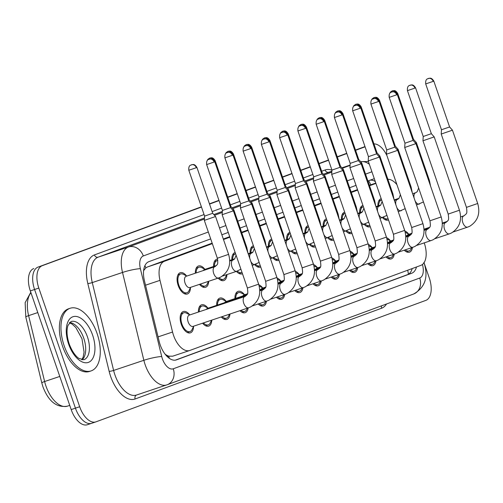 <?xml version="1.0" encoding="UTF-8"?>
<svg xmlns="http://www.w3.org/2000/svg" width="503" height="503" viewBox="0 0 503 503"><rect width="100%" height="100%" fill="white"/><g stroke="black" fill="none" stroke-linecap="round" stroke-linejoin="round"><path stroke-width="0.75" d="M195.346 273.211A11.229 5.967 -108.5 0 1 198.452 265.993A11.229 5.967 -108.5 0 1 204.734 269.13M213.599 266.489A11.229 5.967 -108.5 0 1 216.711 259.265A11.229 5.967 -108.5 0 1 217.61 259.102M231.858 259.768A11.229 5.967 -108.5 0 1 234.964 252.544A11.229 5.967 -108.5 0 1 235.159 252.487M250.11 253.047A11.229 5.967 -108.5 0 1 253.223 245.822A11.229 5.967 -108.5 0 1 253.411 245.766M268.369 246.325A11.229 5.967 -108.5 0 1 271.475 239.101A11.229 5.967 -108.5 0 1 271.67 239.044M286.622 239.604A11.229 5.967 -108.5 0 1 289.728 232.38A11.229 5.967 -108.5 0 1 289.923 232.323M304.875 232.876A11.229 5.967 -108.5 0 1 307.987 225.658A11.229 5.967 -108.5 0 1 308.176 225.602M323.133 226.155A11.229 5.967 -108.5 0 1 326.24 218.937A11.229 5.967 -108.5 0 1 326.434 218.88M341.386 219.434A11.229 5.967 -108.5 0 1 344.498 212.216A11.229 5.967 -108.5 0 1 344.687 212.159M359.645 212.712A11.229 5.967 -108.5 0 1 362.751 205.494A11.229 5.967 -108.5 0 1 362.946 205.431M377.898 205.991A11.229 5.967 -108.5 0 1 381.004 198.773A11.229 5.967 -108.5 0 1 381.199 198.71M190.455 287.722A11.229 5.967 -108.5 0 1 187.336 294.01A11.229 5.967 -108.5 0 1 178.163 285.421A11.229 5.967 -108.5 0 1 180.2 272.714A11.229 5.967 -108.5 0 1 186.481 275.851M198.434 312.049A11.229 5.967 -108.5 0 1 201.54 304.824A11.229 5.967 -108.5 0 1 207.821 307.968M216.686 305.321A11.229 5.967 -108.5 0 1 219.798 298.103A11.229 5.967 -108.5 0 1 226.073 301.247M234.945 298.6A11.229 5.967 -108.5 0 1 238.051 291.382A11.229 5.967 -108.5 0 1 244.332 294.519M258.844 284.78A11.229 5.967 -108.5 0 1 262.585 287.798M277.096 278.058A11.229 5.967 -108.5 0 1 280.844 281.076M295.355 271.337A11.229 5.967 -108.5 0 1 299.096 274.355M313.608 264.616A11.229 5.967 -108.5 0 1 317.349 267.634M331.861 257.894A11.229 5.967 -108.5 0 1 335.608 260.912M350.119 251.167A11.229 5.967 -108.5 0 1 353.861 254.191M368.372 244.445A11.229 5.967 -108.5 0 1 372.119 247.47M386.631 237.724A11.229 5.967 -108.5 0 1 390.372 240.748M404.884 231.003A11.229 5.967 -108.5 0 1 408.625 234.027M193.542 326.554A11.229 5.967 -108.5 0 1 190.423 332.841A11.229 5.967 -108.5 0 1 181.25 324.259A11.229 5.967 -108.5 0 1 183.287 311.546A11.229 5.967 -108.5 0 1 189.568 314.689M212.329 243.641L164.406 261.283A19.818 10.532 71.5 0 0 159.998 280.353L172.554 332.03A19.818 10.532 71.5 0 0 173.529 335.338A19.818 10.532 71.5 0 0 189.706 350.49A19.818 10.532 71.5 0 0 189.864 350.434L420.841 265.383A19.818 10.532 71.5 0 0 424.23 242.88M166.506 355.847A6.608 3.508 71.5 0 0 168.731 356.243L168.907 356.181A19.818 10.532 -108.5 0 1 165.028 354.087M212.159 243.138L147.392 266.986L145.857 267.841L143.613 270.645M357.501 189.618L351.107 191.97M339.242 196.34L332.848 198.698M320.989 203.061L314.595 205.419M302.731 209.782L296.342 212.14M284.478 216.504L278.084 218.862M266.225 223.231L259.831 225.583M247.966 229.953L241.572 232.304M229.714 236.674L223.319 239.026M369.384 185.249L375.823 183.098L369.359 185.255M168.907 356.181L172.692 356.187L189.706 350.49M375.923 183.4L369.535 185.752M357.671 190.121L351.276 192.473M339.418 196.843L333.024 199.194M321.159 203.564L314.765 205.916M302.907 210.285L296.512 212.643M284.648 217.007L278.26 219.365M266.395 223.728L260.001 226.086M248.142 230.449L241.748 232.807M229.884 237.177L223.489 239.529M396.93 184.658A19.818 10.532 71.5 0 0 387.882 179.307M208.701 281.278A11.229 5.967 -108.5 0 1 205.589 287.288A11.229 5.967 -108.5 0 1 199.484 284.365M226.954 274.556A11.229 5.967 -108.5 0 1 223.848 280.567A11.229 5.967 -108.5 0 1 218.145 278.115M242.459 273.695A11.229 5.967 -108.5 0 1 242.1 273.846A11.229 5.967 -108.5 0 1 236.397 271.394M260.717 266.974A11.229 5.967 -108.5 0 1 260.353 267.118A11.229 5.967 -108.5 0 1 254.656 264.672M278.97 260.252A11.229 5.967 -108.5 0 1 278.612 260.397A11.229 5.967 -108.5 0 1 272.909 257.945M297.229 253.531A11.229 5.967 -108.5 0 1 296.864 253.675A11.229 5.967 -108.5 0 1 291.168 251.223M315.482 246.81A11.229 5.967 -108.5 0 1 315.123 246.954A11.229 5.967 -108.5 0 1 309.42 244.502M333.734 240.088A11.229 5.967 -108.5 0 1 333.376 240.233A11.229 5.967 -108.5 0 1 327.673 237.781M351.993 233.367A11.229 5.967 -108.5 0 1 351.628 233.511A11.229 5.967 -108.5 0 1 345.932 231.059M370.246 226.646A11.229 5.967 -108.5 0 1 369.887 226.79A11.229 5.967 -108.5 0 1 364.185 224.338M388.505 219.918A11.229 5.967 -108.5 0 1 388.14 220.069A11.229 5.967 -108.5 0 1 382.443 217.617M211.788 320.109A11.229 5.967 -108.5 0 1 208.676 326.12A11.229 5.967 -108.5 0 1 202.571 323.196M230.003 314.01A11.229 5.967 -108.5 0 1 226.935 319.399A11.229 5.967 -108.5 0 1 221.232 316.947M248.186 307.918A11.229 5.967 -108.5 0 1 245.187 312.677A11.229 5.967 -108.5 0 1 239.925 310.684M266.445 301.196A11.229 5.967 -108.5 0 1 263.44 305.956A11.229 5.967 -108.5 0 1 258.177 303.963M284.698 294.475A11.229 5.967 -108.5 0 1 281.699 299.235A11.229 5.967 -108.5 0 1 276.43 297.242M302.957 287.754A11.229 5.967 -108.5 0 1 299.951 292.513A11.229 5.967 -108.5 0 1 294.689 290.52M321.21 281.026A11.229 5.967 -108.5 0 1 318.21 285.792A11.229 5.967 -108.5 0 1 312.941 283.799M339.462 274.305A11.229 5.967 -108.5 0 1 336.463 279.071A11.229 5.967 -108.5 0 1 331.2 277.078M357.721 267.583A11.229 5.967 -108.5 0 1 354.716 272.343A11.229 5.967 -108.5 0 1 349.453 270.356M375.974 260.862A11.229 5.967 -108.5 0 1 372.975 265.622A11.229 5.967 -108.5 0 1 367.706 263.635M394.233 254.141A11.229 5.967 -108.5 0 1 391.227 258.9A11.229 5.967 -108.5 0 1 385.964 256.914M412.485 247.419A11.229 5.967 -108.5 0 1 409.486 252.179A11.229 5.967 -108.5 0 1 404.217 250.186M424.029 262.717L429.292 277.996A19.818 10.532 -108.5 0 1 425.859 300.373L96.01 421.828A19.818 10.532 -108.5 0 1 95.859 421.885A19.818 10.532 -108.5 0 1 79.675 406.732L38.819 288.068A19.818 10.532 -108.5 0 1 42.252 265.691L201.439 206.934L38.008 267.112A19.818 10.532 -108.5 0 0 34.575 289.489A19.818 10.532 -108.5 0 1 38.008 267.112L201.395 206.808M209.5 203.966L218.994 200.471L209.5 203.966M227.758 197.245L237.246 193.749L227.758 197.245M246.011 190.524L255.505 187.028L246.011 190.524M264.264 183.802L273.758 180.307L264.264 183.802M282.523 177.081L292.017 173.585L282.523 177.081M300.775 170.354L310.269 166.858L300.775 170.354M319.028 163.632L328.522 160.136L319.028 163.632M337.287 156.911L346.781 153.415L337.287 156.911M355.539 150.19L365.033 146.694L355.539 150.19M79.675 406.732L75.431 408.153L34.575 289.489L75.431 408.153A19.818 10.532 -108.5 0 0 91.615 423.306A19.818 10.532 -108.5 0 1 75.431 408.153L71.187 409.574L30.325 290.916A19.818 10.532 -108.5 0 1 33.764 268.539M87.522 424.67A19.818 10.532 -108.5 0 1 87.365 424.727A19.818 10.532 -108.5 0 1 71.187 409.574M209.455 203.841L218.95 200.345M227.714 197.119L237.209 193.624M245.967 190.398L255.461 186.902M264.22 183.677L273.714 180.181M282.479 176.955L291.973 173.46M300.731 170.234L310.225 166.738M318.99 163.506L328.484 160.011M337.243 156.785L346.737 153.289M355.495 150.064L363.606 147.077A19.818 10.532 -108.5 0 1 363.763 147.027A19.818 10.532 -108.5 0 1 363.921 146.977M210.694 238.894L148.831 261.673A19.818 10.532 71.5 0 0 144.43 280.737L159.181 341.455A19.818 10.532 71.5 0 0 160.149 344.762A19.818 10.532 71.5 0 0 176.333 359.915A19.818 10.532 71.5 0 0 176.49 359.859L411.756 273.23A19.818 10.532 71.5 0 0 416.484 266.986M373.943 143.889A19.818 10.532 -108.5 0 1 386.945 155.672M42.252 265.691L201.483 207.06M209.544 204.092L219.038 200.596M227.796 197.371L237.29 193.875M246.055 190.65L255.549 187.154M264.308 183.928L273.802 180.432M282.567 177.201L292.054 173.705M300.819 170.479L310.313 166.983M319.072 163.758L328.566 160.262M337.331 157.037L346.825 153.541M355.583 150.315L365.077 146.819M374.333 178.772A19.818 10.532 71.5 0 0 373.333 179.005A19.818 10.532 71.5 0 0 373.182 179.062L367.9 181.005M356.036 185.374L349.642 187.726M337.783 192.096L331.389 194.447M319.524 198.817L313.13 201.169M301.272 205.538L294.877 207.896M283.013 212.26L276.625 214.618M264.76 218.981L258.366 221.339M246.508 225.702L240.113 228.06M228.249 232.43L221.854 234.782M412.196 268.564A19.818 10.532 -108.5 0 1 407.512 274.651L175.302 360.154M370.12 180.187A19.818 10.532 -108.5 0 1 375.257 181.464M248.828 307.685A5.948 3.156 -108.5 0 1 248.595 307.779L192.989 326.409A5.948 3.156 -108.5 0 1 188.135 321.863A5.948 3.156 -108.5 0 1 189.21 315.136L244.816 296.506A5.948 3.156 -108.5 0 1 244.942 296.468M193.737 326.158L191.983 329.698A9.909 5.263 -108.5 0 1 190.002 331.59A9.909 5.263 -108.5 0 1 181.91 324.014A9.909 5.263 -108.5 0 1 183.708 312.797A9.909 5.263 -108.5 0 1 186.424 313.118L189.958 314.884M222.42 210.424L222.15 214.712L233.392 210.839L258.643 284.164C261.434 294.11 258.787 301.687 250.701 306.899L248.595 307.779A5.948 3.156 -108.5 0 1 243.741 303.234A5.948 3.156 -108.5 0 1 244.59 296.6A5.948 3.156 -108.5 0 1 244.816 296.506L245.301 296.305C247.281 293.827 248.451 295.538 247.394 288.03L258.643 284.164M206.639 164.588C206.092 158.407 209.845 159.646 209.217 159.155A4.294 3.634 -110.2 0 1 209.298 159.13A4.294 3.634 69.8 0 1 214.146 162.035L206.639 164.588L222.42 210.43L230.544 207.632L233.392 210.839M218.78 277.882A5.948 3.156 -108.5 0 1 218.554 277.977L189.901 287.578A5.948 3.156 -108.5 0 1 185.047 283.032A5.948 3.156 -108.5 0 1 186.123 276.298L214.775 266.703A5.948 3.156 -108.5 0 1 214.9 266.665M217.353 258.228L204.325 220.383L215.567 216.51L228.595 254.355C231.393 264.308 228.746 271.884 220.66 277.096L218.554 277.977A5.948 3.156 -108.5 0 1 213.7 273.431A5.948 3.156 -108.5 0 1 214.548 266.797A5.948 3.156 -108.5 0 1 214.775 266.703L215.259 266.496C217.239 264.018 218.409 265.735 217.353 258.228L228.595 254.355M190.65 287.326L188.895 290.866A9.909 5.263 -108.5 0 1 186.915 292.759A9.909 5.263 -108.5 0 1 178.823 285.182A9.909 5.263 -108.5 0 1 180.621 273.965A9.909 5.263 -108.5 0 1 183.337 274.28L186.871 276.053M188.807 170.253C188.267 164.072 192.02 165.311 191.385 164.827A4.294 3.634 -110.2 0 1 191.473 164.795A4.294 3.634 69.8 0 1 196.321 167.7L188.807 170.253L204.595 216.095L212.712 213.303L215.567 216.51M211.631 320.166L210.235 322.976A9.909 5.263 -108.5 0 1 208.255 324.869A9.909 5.263 -108.5 0 1 203.419 322.913M224.891 157.867C224.351 151.68 228.104 152.925 227.469 152.434A4.294 3.634 -110.2 0 1 227.557 152.409A4.294 3.634 69.8 0 1 232.399 155.308L224.891 157.867L240.679 203.702L240.409 207.991L251.651 204.117L276.895 277.442C279.693 287.389 277.046 294.965 268.954 300.178L266.854 301.058A5.948 3.156 -108.5 0 1 261.994 296.512A5.948 3.156 -108.5 0 1 262.843 289.879A5.948 3.156 -108.5 0 1 263.075 289.785A5.948 3.156 -108.5 0 1 263.195 289.747M240.679 203.702L248.796 200.911L251.651 204.117M206.362 309.389A5.948 3.156 -108.5 0 1 207.469 308.414L246.514 295.33M199.207 311.785A9.909 5.263 -108.5 0 1 201.961 306.076A9.909 5.263 -108.5 0 1 204.683 306.396L208.217 308.163M229.525 314.168L228.494 316.255A9.909 5.263 -108.5 0 1 226.513 318.148A9.909 5.263 -108.5 0 1 222.131 316.645M243.15 151.139C242.603 144.958 246.357 146.197 245.722 145.713A4.294 3.634 -110.2 0 1 245.81 145.681A4.294 3.634 69.8 0 1 250.657 148.586L243.15 151.139L258.932 196.981L258.661 201.269L269.904 197.396L295.148 270.721C297.946 280.668 295.299 288.244 287.213 293.456L285.107 294.337A5.948 3.156 -108.5 0 1 280.253 289.791A5.948 3.156 -108.5 0 1 281.102 283.158A5.948 3.156 -108.5 0 1 281.328 283.063A5.948 3.156 -108.5 0 1 281.454 283.026M258.932 196.981L267.049 194.189L269.904 197.396M224.621 302.668A5.948 3.156 -108.5 0 1 225.721 301.693L247.067 294.544M217.466 305.063A9.909 5.263 -108.5 0 1 220.22 299.354A9.909 5.263 -108.5 0 1 222.936 299.675L226.469 301.442M247.419 308.176L246.747 309.534A9.909 5.263 -108.5 0 1 244.766 311.426A9.909 5.263 -108.5 0 1 240.893 310.364M261.403 144.418C260.862 138.237 264.609 139.476 263.981 138.991A4.294 3.634 -110.2 0 1 264.062 138.96A4.294 3.634 69.8 0 1 268.91 141.865L261.403 144.418L277.184 190.26L276.914 194.548L288.156 190.675L313.407 263.993C316.198 273.946 313.551 281.523 305.466 286.729L303.359 287.615A5.948 3.156 -108.5 0 1 298.505 283.07A5.948 3.156 -108.5 0 1 299.354 276.436A5.948 3.156 -108.5 0 1 299.587 276.342A5.948 3.156 -108.5 0 1 299.706 276.304M277.184 190.26L285.308 187.468L288.156 190.675M242.874 295.946A5.948 3.156 -108.5 0 1 243.974 294.972L247.407 293.821M235.718 298.342A9.909 5.263 -108.5 0 1 238.472 292.633A9.909 5.263 -108.5 0 1 241.189 292.953L244.722 294.72M265.672 301.454L264.999 302.812A9.909 5.263 -108.5 0 1 263.025 304.705A9.909 5.263 -108.5 0 1 259.152 303.636M279.655 137.696C279.115 131.516 282.868 132.754 282.233 132.27A4.294 3.634 -110.2 0 1 282.321 132.239A4.294 3.634 69.8 0 1 287.169 135.144L279.655 137.696L295.443 183.538L295.173 187.826L306.415 183.953L331.659 257.272C334.457 267.225 331.81 274.801 323.718 280.008L321.618 280.894A5.948 3.156 -108.5 0 1 316.764 276.348A5.948 3.156 -108.5 0 1 317.607 269.715A5.948 3.156 -108.5 0 1 317.839 269.621A5.948 3.156 -108.5 0 1 317.959 269.583M295.443 183.538L303.561 180.74L306.415 183.953M261.126 289.225A5.948 3.156 -108.5 0 1 262.233 288.25L265.666 287.1M259.215 286.119A9.909 5.263 -108.5 0 1 259.447 286.232L262.981 287.999M208.544 281.328L207.148 284.145A9.909 5.263 -108.5 0 1 205.167 286.031A9.909 5.263 -108.5 0 1 200.332 284.082M230.273 206.852L230.971 206.576L233.82 209.789L232.807 210.185M203.275 270.557A5.948 3.156 -108.5 0 1 204.381 269.577L216.472 265.527M196.12 272.953A9.909 5.263 -108.5 0 1 198.874 267.244A9.909 5.263 -108.5 0 1 201.596 267.558L205.13 269.325M226.796 274.607L225.407 277.423A9.909 5.263 -108.5 0 1 223.426 279.31A9.909 5.263 -108.5 0 1 219.038 277.807M248.526 200.131L249.224 199.854L252.078 203.067L251.066 203.464M214.379 266.232A9.909 5.263 -108.5 0 1 217.133 260.523A9.909 5.263 -108.5 0 1 217.824 260.384M242.031 272.444A9.909 5.263 -108.5 0 1 241.679 272.588A9.909 5.263 -108.5 0 1 237.297 271.086M266.785 193.41L267.477 193.133L270.331 196.346L269.319 196.742M232.631 259.51A9.909 5.263 -108.5 0 1 235.385 253.801A9.909 5.263 -108.5 0 1 235.586 253.738M97.085 333.52A33.028 17.555 -108.5 0 1 91.1 370.906A33.028 17.555 -108.5 0 1 64.133 345.655A33.028 17.555 -108.5 0 1 70.118 308.27A33.028 17.555 -108.5 0 1 97.085 333.52M91.1 370.906L89.509 371.44A33.028 17.555 -108.5 0 1 62.542 346.19A33.028 17.555 -108.5 0 1 68.527 308.804L70.118 308.27M283.931 294.733L283.258 296.091A9.909 5.263 -108.5 0 1 281.278 297.983A9.909 5.263 -108.5 0 1 277.404 296.915M297.914 130.975C297.367 124.794 301.121 126.033 300.492 125.549A4.294 3.634 -110.2 0 1 300.574 125.517A4.294 3.634 69.8 0 1 305.422 128.422L297.914 130.975L313.696 176.817L313.426 181.105L324.668 177.232L349.918 250.551C352.71 260.504 350.063 268.08 341.977 273.286L339.871 274.173A5.948 3.156 -108.5 0 1 335.017 269.627A5.948 3.156 -108.5 0 1 335.866 262.994A5.948 3.156 -108.5 0 1 336.092 262.899A5.948 3.156 -108.5 0 1 336.218 262.862M313.696 176.817L321.819 174.019L324.668 177.232M279.385 282.504A5.948 3.156 -108.5 0 1 280.485 281.523L283.918 280.378M277.467 279.398A9.909 5.263 -108.5 0 1 277.7 279.505L281.234 281.278M302.184 288.012L301.511 289.37A9.909 5.263 -108.5 0 1 299.53 291.256A9.909 5.263 -108.5 0 1 295.663 290.193M316.167 124.254C315.626 118.073 319.38 119.312 318.745 118.827A4.294 3.634 -110.2 0 1 318.833 118.796A4.294 3.634 69.8 0 1 323.674 121.701L316.167 124.254L331.955 170.096L331.684 174.378L342.927 170.511L368.171 243.829C370.969 253.782 368.322 261.359 360.23 266.565L358.123 267.451A5.948 3.156 -108.5 0 1 353.269 262.906A5.948 3.156 -108.5 0 1 354.118 256.272A5.948 3.156 -108.5 0 1 354.351 256.172A5.948 3.156 -108.5 0 1 354.47 256.14M331.955 170.096L340.072 167.298L342.927 170.511M297.638 275.782A5.948 3.156 -108.5 0 1 298.744 274.801L302.177 273.651M295.72 272.676A9.909 5.263 -108.5 0 1 295.959 272.783L299.492 274.55M320.442 281.284L319.77 282.648A9.909 5.263 -108.5 0 1 317.789 284.535A9.909 5.263 -108.5 0 1 313.916 283.472M334.426 117.532C333.879 111.352 337.632 112.59 336.997 112.106A4.294 3.634 -110.2 0 1 337.085 112.075A4.294 3.634 69.8 0 1 341.933 114.98L334.426 117.532L350.207 163.374L349.937 167.656L361.179 163.789L386.423 237.108C389.221 247.055 386.574 254.637 378.489 259.844L376.382 260.73A5.948 3.156 -108.5 0 1 371.528 256.184A5.948 3.156 -108.5 0 1 372.377 249.551A5.948 3.156 -108.5 0 1 372.604 249.45A5.948 3.156 -108.5 0 1 372.729 249.419M350.207 163.374L358.325 160.576L361.179 163.789M315.897 269.055A5.948 3.156 -108.5 0 1 316.997 268.08L320.43 266.93M313.979 265.955A9.909 5.263 -108.5 0 1 314.212 266.062L317.745 267.829M260.284 265.722A9.909 5.263 -108.5 0 1 259.938 265.867A9.909 5.263 -108.5 0 1 255.549 264.358M285.038 186.688L285.735 186.412L288.584 189.625L287.578 190.021M250.884 252.789A9.909 5.263 -108.5 0 1 253.638 247.08A9.909 5.263 -108.5 0 1 253.845 247.017M278.543 259.001A9.909 5.263 -108.5 0 1 278.19 259.146A9.909 5.263 -108.5 0 1 273.802 257.637M303.296 179.967L303.988 179.69L306.843 182.897L305.83 183.299M269.143 246.061A9.909 5.263 -108.5 0 1 271.897 240.352A9.909 5.263 -108.5 0 1 272.098 240.296M296.795 252.28A9.909 5.263 -108.5 0 1 296.443 252.424A9.909 5.263 -108.5 0 1 292.061 250.915M321.549 173.239L322.247 172.969L325.095 176.176L324.083 176.572M287.395 239.34A9.909 5.263 -108.5 0 1 290.149 233.631A9.909 5.263 -108.5 0 1 290.357 233.574M338.695 274.563L338.022 275.921A9.909 5.263 -108.5 0 1 336.042 277.813A9.909 5.263 -108.5 0 1 332.169 276.751M352.678 110.811C352.138 104.63 355.885 105.869 355.256 105.385A4.294 3.634 -110.2 0 1 355.338 105.353A4.294 3.634 69.8 0 1 360.186 108.258L352.678 110.811L368.46 156.653L368.19 160.935L379.432 157.062L404.682 230.387C407.474 240.333 404.827 247.916 396.741 253.122L394.635 254.002A5.948 3.156 -108.5 0 1 389.781 249.457A5.948 3.156 -108.5 0 1 390.63 242.823A5.948 3.156 -108.5 0 1 390.862 242.729A5.948 3.156 -108.5 0 1 390.982 242.698M368.46 156.653L376.584 153.855L379.432 157.062M334.149 262.333A5.948 3.156 -108.5 0 1 335.25 261.359L338.682 260.208M332.231 259.234A9.909 5.263 -108.5 0 1 332.464 259.341L335.998 261.107M356.948 267.841L356.275 269.199A9.909 5.263 -108.5 0 1 354.301 271.092A9.909 5.263 -108.5 0 1 350.428 270.029M370.931 104.09C370.39 97.909 374.144 99.148 373.509 98.663A4.294 3.634 -110.2 0 1 373.597 98.632A4.294 3.634 69.8 0 1 378.445 101.537L370.931 104.09L386.719 149.932L386.449 154.214L397.691 150.34L422.935 223.665C425.733 233.612 423.086 241.195 414.994 246.401L412.894 247.281A5.948 3.156 -108.5 0 1 408.04 242.735A5.948 3.156 -108.5 0 1 408.882 236.102A5.948 3.156 -108.5 0 1 409.115 236.008A5.948 3.156 -108.5 0 1 409.235 235.97M386.719 149.932L394.836 147.134L397.691 150.34M352.402 255.612A5.948 3.156 -108.5 0 1 353.508 254.637L356.941 253.487M350.49 252.512A9.909 5.263 -108.5 0 1 350.723 252.619L354.257 254.386M375.207 261.12L374.534 262.478A9.909 5.263 -108.5 0 1 372.553 264.371A9.909 5.263 -108.5 0 1 368.68 263.308M389.19 97.368C388.643 91.181 392.397 92.426 391.768 91.936A4.294 3.634 -110.2 0 1 391.85 91.911A4.294 3.634 69.8 0 1 396.697 94.816L389.19 97.368L404.972 143.204L404.701 147.492L415.943 143.619L441.194 216.944C443.986 226.891 441.338 234.467 433.253 239.68L431.146 240.56A5.948 3.156 -108.5 0 1 426.293 236.014A5.948 3.156 -108.5 0 1 427.141 229.381A5.948 3.156 -108.5 0 1 427.368 229.286A5.948 3.156 -108.5 0 1 427.493 229.249M404.972 143.204L413.095 140.412L415.943 143.619M370.661 248.891A5.948 3.156 -108.5 0 1 371.761 247.916L375.194 246.766M368.743 245.785A9.909 5.263 -108.5 0 1 368.976 245.898L372.509 247.665M393.459 254.399L392.786 255.757A9.909 5.263 -108.5 0 1 390.806 257.649A9.909 5.263 -108.5 0 1 386.933 256.587M407.443 90.647C406.902 84.46 410.655 85.699 410.02 85.214A4.294 3.634 -110.2 0 1 410.108 85.189A4.294 3.634 69.8 0 1 414.95 88.088L407.443 90.647L423.23 136.483L422.954 140.771L434.202 136.898L459.446 210.223C462.244 220.169 459.597 227.746 451.505 232.958L449.399 233.838A5.948 3.156 -108.5 0 1 444.545 229.293A5.948 3.156 -108.5 0 1 445.394 222.659A5.948 3.156 -108.5 0 1 445.627 222.565A5.948 3.156 -108.5 0 1 445.746 222.527M423.23 136.483L431.348 133.691L434.202 136.898M388.913 242.169A5.948 3.156 -108.5 0 1 390.02 241.195L393.453 240.044M386.996 239.063A9.909 5.263 -108.5 0 1 387.235 239.177L390.768 240.943M411.718 247.677L411.045 249.035A9.909 5.263 -108.5 0 1 409.065 250.928A9.909 5.263 -108.5 0 1 405.192 249.865M425.701 83.919C425.154 77.739 428.908 78.977 428.273 78.493A4.294 3.634 -110.2 0 1 428.361 78.462A4.294 3.634 69.8 0 1 433.209 81.367L425.701 83.919L441.483 129.761L441.213 134.049L452.455 130.176L477.699 203.495C480.497 213.448 477.85 221.024 469.764 226.237L467.658 227.117A5.948 3.156 -108.5 0 1 462.804 222.571A5.948 3.156 -108.5 0 1 463.653 215.938A5.948 3.156 -108.5 0 1 463.879 215.844A5.948 3.156 -108.5 0 1 464.005 215.806M441.483 129.761L449.6 126.97L452.455 130.176M407.172 235.448A5.948 3.156 -108.5 0 1 408.273 234.473L411.705 233.323M405.255 232.342A9.909 5.263 -108.5 0 1 405.487 232.455L409.021 234.222M315.048 245.558A9.909 5.263 -108.5 0 1 314.702 245.703A9.909 5.263 -108.5 0 1 310.313 244.194M339.802 166.518L340.5 166.248L343.354 169.454L342.342 169.851M305.654 232.619A9.909 5.263 -108.5 0 1 308.408 226.91A9.909 5.263 -108.5 0 1 308.609 226.853M333.307 238.837A9.909 5.263 -108.5 0 1 332.955 238.982A9.909 5.263 -108.5 0 1 328.572 237.473M358.061 159.797L358.752 159.526L361.607 162.733L360.594 163.129M323.907 225.897A9.909 5.263 -108.5 0 1 326.661 220.188A9.909 5.263 -108.5 0 1 326.862 220.132M351.559 232.116A9.909 5.263 -108.5 0 1 351.213 232.26A9.909 5.263 -108.5 0 1 346.825 230.751M376.313 153.075L377.011 152.805L379.859 156.012L378.853 156.408M342.159 219.176A9.909 5.263 -108.5 0 1 344.913 213.467A9.909 5.263 -108.5 0 1 345.121 213.404M369.818 225.394A9.909 5.263 -108.5 0 1 369.466 225.539A9.909 5.263 -108.5 0 1 365.077 224.03M394.572 146.354L395.264 146.077L398.118 149.29L397.106 149.687M360.418 212.455A9.909 5.263 -108.5 0 1 363.172 206.746A9.909 5.263 -108.5 0 1 363.373 206.683M388.071 218.673A9.909 5.263 -108.5 0 1 387.719 218.811A9.909 5.263 -108.5 0 1 383.336 217.309M412.825 139.633L413.523 139.356L416.371 142.569L415.359 142.965M378.671 205.733A9.909 5.263 -108.5 0 1 381.425 200.024A9.909 5.263 -108.5 0 1 381.632 199.961M158.068 336.884L172.554 332.03M168.731 356.243A19.818 16.788 69.8 0 1 169.348 358.356M144.889 265.697A19.818 16.788 69.8 0 1 145.857 267.841M368.586 180.753A19.818 16.788 69.8 0 1 370.724 184.802M407.688 270.224A19.818 16.788 69.8 0 1 408.354 274.261M145.512 285.207L159.998 280.353M147.392 266.986L164.406 261.283M30.966 292.771A26.426 14.04 71.5 0 0 28.608 315.645L44.616 381.525A26.426 14.04 71.5 0 0 45.911 385.939A26.426 14.04 71.5 0 0 67.484 406.141A26.426 14.04 71.5 0 0 67.691 406.066M69.741 405.387L67.484 406.141C56.782 407.977 48.609 401.557 42.956 386.876L41.818 382.978A6.608 0.887 166.3 0 1 44.616 381.525L59.782 376.445M37.782 312.57L28.608 315.645A6.608 0.887 166.3 0 0 25.804 317.091L25.15 302.649L30.802 292.287M30.325 290.916L38.819 288.068M363.606 147.077L365.008 146.612M176.176 359.966L176.49 359.859M208.33 232.021L143.305 255.964A13.21 7.023 71.5 0 0 140.368 268.677L161.714 356.526A13.21 7.023 71.5 0 0 162.356 358.733A13.21 7.023 71.5 0 0 173.252 368.793L419.728 278.033A13.21 7.023 71.5 0 0 422.445 264.477M136.483 395.044L167.203 384.745A13.21 11.192 -110.2 0 1 166.939 384.839A26.426 14.04 -108.5 0 1 166.732 384.914A26.426 14.04 -108.5 0 1 145.153 364.713A26.426 14.04 -108.5 0 1 143.864 360.299L113.615 370.434A26.426 14.04 71.5 0 0 114.91 374.842A26.426 14.04 71.5 0 0 136.483 395.044A26.426 14.04 71.5 0 0 136.697 394.974M413.416 294.079A13.21 11.192 -110.2 0 0 413.68 293.991L167.203 384.745A13.21 11.192 -110.2 0 0 173.252 368.793M386.543 303.982A29.727 15.794 -108.5 0 1 381.595 308.226L135.118 398.986A3.301 2.798 69.8 0 1 136.577 395.018M135.118 398.986A29.727 15.794 -108.5 0 1 110.61 376.338A29.727 15.794 -108.5 0 1 109.157 371.377L87.811 283.529A29.727 15.794 -108.5 0 1 94.419 254.927L204.061 214.555M212.121 211.587L221.616 208.091M230.38 204.866L239.874 201.37M248.633 198.144L258.127 194.648M266.892 191.423L276.38 187.927M285.144 184.695L294.639 181.199M303.397 177.974L312.891 174.478M321.656 171.253L325.089 169.989A29.727 15.794 -108.5 0 1 331.949 170.196M161.714 356.526A13.21 1.773 166.3 0 0 143.864 360.299L122.518 272.456L92.275 282.585L113.615 370.434A3.301 0.44 -13.7 0 1 109.157 371.377M140.368 268.677A13.21 1.773 166.3 0 0 122.518 272.456A26.426 14.04 -108.5 0 1 128.391 247.03L98.148 257.165A26.426 14.04 71.5 0 0 92.275 282.585A3.301 0.44 -13.7 0 1 87.811 283.529M350.101 165.091L341.914 167.839L350.101 165.091M331.886 171.196L323.366 174.233M329.239 172.083A26.426 14.04 71.5 0 0 329.025 172.152A26.426 14.04 71.5 0 0 328.817 172.221A3.301 2.798 69.8 0 1 325.089 169.989M143.305 255.964A13.21 11.192 -110.2 0 0 128.391 247.03L204.407 219.038M214.511 215.322L222.295 212.455M232.763 208.6L240.547 205.733M251.016 201.873L258.806 199.006M269.275 195.151L277.059 192.284M287.527 188.43L295.311 185.563M305.786 181.709L313.57 178.842M324.039 174.987L331.823 172.12M342.291 168.266L350.082 165.399M313.633 177.817L305.114 180.954M295.38 184.538L286.855 187.676M277.122 191.259L268.602 194.397M258.869 197.981L250.343 201.118M240.616 204.702L232.09 207.84M222.357 211.423L213.838 214.561M204.476 218.013L98.148 257.165A3.301 2.798 69.8 0 1 94.419 254.927M371.924 171.781L365.53 174.132M353.672 178.502L347.277 180.86M335.413 185.223L329.025 187.581M317.16 191.945L310.766 194.303M298.908 198.666L292.513 201.024M280.649 205.394L274.254 207.745M262.396 212.115L256.002 214.467M244.137 218.836L237.749 221.188M225.885 225.558L219.49 227.909M381.595 308.226A3.301 2.798 69.8 0 1 381.595 305.805M369.353 164.305A13.21 11.192 -110.2 0 0 360.689 161.702M423.897 262.371C428.663 276.776 425.255 287.314 413.68 293.991A13.21 11.192 -110.2 0 0 419.728 278.033M407.512 274.651L411.756 273.23M214.146 162.035L214.756 161.79L230.544 207.632M196.321 167.7L196.931 167.461L212.712 213.303M259.8 290.879L263.559 289.583C265.54 287.106 266.703 288.816 265.653 281.309L276.895 277.442M267.08 300.964A5.948 3.156 -108.5 0 1 266.854 301.058L252.374 305.912M232.399 155.308L233.015 155.069L248.796 200.911M278.058 284.157L281.812 282.862C283.793 280.385 284.962 282.095 283.906 274.588L295.148 270.721M285.333 294.242A5.948 3.156 -108.5 0 1 285.107 294.337L270.627 299.184M250.657 148.586L251.267 148.347L267.049 194.189M296.311 277.436L300.065 276.134C302.045 273.657 303.215 275.374 302.165 267.866L313.407 263.993M303.592 287.521A5.948 3.156 -108.5 0 1 303.359 287.615L288.885 292.463M268.91 141.865L269.52 141.626L285.308 187.468M314.57 270.715L318.324 269.413C320.304 266.936 321.474 268.652 320.417 261.145L331.659 257.272M321.845 280.8A5.948 3.156 -108.5 0 1 321.618 280.894L307.138 285.742M287.169 135.144L287.779 134.905L303.561 180.74M214.416 161.035L215.183 160.74L230.971 206.576M214.574 160.979A4.294 3.634 69.8 0 0 209.726 158.074A4.294 3.634 -110.2 0 0 209.644 158.105L207.846 159.363L206.966 161.061M237.039 271.161A5.948 3.156 -108.5 0 1 236.806 271.255A5.948 3.156 -108.5 0 1 231.952 266.709A5.948 3.156 -108.5 0 1 232.801 260.076A5.948 3.156 -108.5 0 1 233.034 259.982A5.948 3.156 -108.5 0 1 233.153 259.944M246.162 247.916L246.854 247.633L247.973 253.179M232.669 154.314L233.442 154.012L249.224 199.854M232.826 154.258A4.294 3.634 69.8 0 0 227.985 151.353A4.294 3.634 -110.2 0 0 227.897 151.384L226.099 152.642L225.225 154.339M249.821 258.548A5.948 3.156 -108.5 0 1 251.06 253.355A5.948 3.156 -108.5 0 1 251.286 253.261A5.948 3.156 -108.5 0 1 251.412 253.223M264.415 241.195L265.106 240.912L266.225 246.457M255.291 264.433A5.948 3.156 -108.5 0 1 255.065 264.534A5.948 3.156 -108.5 0 1 250.79 261.359M250.922 147.593L251.695 147.291L267.477 193.133M251.085 147.536A4.294 3.634 69.8 0 0 246.237 144.631A4.294 3.634 -110.2 0 0 246.149 144.663L244.357 145.92L243.477 147.618M268.074 251.827A5.948 3.156 -108.5 0 1 269.312 246.633A5.948 3.156 -108.5 0 1 269.539 246.533A5.948 3.156 -108.5 0 1 269.665 246.501M282.667 234.473L283.365 234.191L284.484 239.736M273.55 257.712A5.948 3.156 -108.5 0 1 273.318 257.813A5.948 3.156 -108.5 0 1 269.042 254.637M87.472 336.953A20.133 10.701 -108.5 0 1 83.825 359.746L79.021 358.469C77.531 357.639 72.86 353.772 69.15 343.788C66.817 336.482 66.421 330.377 67.962 325.485L71.03 321.562A20.133 10.701 -108.5 0 1 87.472 336.953M92.627 335.161A24.1 12.808 -108.5 0 1 88.453 362.367A24.1 12.808 -108.5 0 1 68.59 344.014A24.1 12.808 -108.5 0 1 72.765 316.802A24.1 12.808 -108.5 0 1 92.627 335.161M69.615 322.517A20.133 10.701 -108.5 0 1 83.756 338.198A20.133 10.701 -108.5 0 1 82.115 359.834M332.823 263.993L336.576 262.692C338.557 260.214 339.726 261.931 338.67 254.424L349.918 250.551M340.103 274.072A5.948 3.156 -108.5 0 1 339.871 274.173L325.391 279.02M305.422 128.422L306.031 128.177L321.819 174.019M351.075 257.272L354.835 255.97C356.816 253.493 357.979 255.21 356.929 247.702L368.171 243.829M358.356 267.351A5.948 3.156 -108.5 0 1 358.123 267.451L343.65 272.299M323.674 121.701L324.29 121.456L340.072 167.298M369.334 250.551L373.088 249.249C375.068 246.772 376.238 248.488 375.181 240.981L386.423 237.108M376.609 260.629A5.948 3.156 -108.5 0 1 376.382 260.73L361.902 265.578M341.933 114.98L342.543 114.734L358.325 160.576M269.18 140.871L269.948 140.57L285.735 186.412M269.338 140.815A4.294 3.634 69.8 0 0 264.49 137.91A4.294 3.634 -110.2 0 0 264.408 137.941L262.61 139.199L261.736 140.897M286.333 245.106A5.948 3.156 -108.5 0 1 287.565 239.912A5.948 3.156 -108.5 0 1 287.798 239.812A5.948 3.156 -108.5 0 1 287.917 239.78M300.926 227.746L301.618 227.469L302.737 233.015M291.803 250.991A5.948 3.156 -108.5 0 1 291.577 251.091A5.948 3.156 -108.5 0 1 287.301 247.916M287.433 134.15L288.206 133.848L303.988 179.69M287.597 134.094A4.294 3.634 69.8 0 0 282.749 131.189A4.294 3.634 -110.2 0 0 282.661 131.22L280.863 132.478L279.989 134.169M304.585 238.378A5.948 3.156 -108.5 0 1 305.824 233.191A5.948 3.156 -108.5 0 1 306.05 233.09A5.948 3.156 -108.5 0 1 306.176 233.059M319.179 221.024L319.87 220.748L320.989 226.287M310.055 244.269A5.948 3.156 -108.5 0 1 309.829 244.364A5.948 3.156 -108.5 0 1 305.554 241.195M305.692 127.429L306.459 127.127L322.247 172.969M305.849 127.372A4.294 3.634 69.8 0 0 301.001 124.467A4.294 3.634 -110.2 0 0 300.92 124.499L299.122 125.756L298.241 127.448M322.838 231.657A5.948 3.156 -108.5 0 1 324.077 226.463A5.948 3.156 -108.5 0 1 324.309 226.369A5.948 3.156 -108.5 0 1 324.429 226.331M337.438 214.303L338.129 214.026L339.248 219.566M328.314 237.548A5.948 3.156 -108.5 0 1 328.082 237.642A5.948 3.156 -108.5 0 1 323.806 234.467M387.587 243.829L391.34 242.528C393.321 240.05 394.49 241.767 393.44 234.26L404.682 230.387M394.868 253.908A5.948 3.156 -108.5 0 1 394.635 254.002L380.161 258.856M360.186 108.258L360.796 108.013L376.584 153.855M405.846 237.102L409.599 235.806C411.58 233.329 412.749 235.039 411.693 227.532L422.935 223.665M413.12 247.187A5.948 3.156 -108.5 0 1 412.894 247.281L398.414 252.135M378.445 101.537L379.055 101.292L394.836 147.134M424.098 230.38L427.852 229.085C429.832 226.608 431.002 228.318 429.946 220.811L441.194 216.944M431.379 240.465A5.948 3.156 -108.5 0 1 431.146 240.56L416.666 245.414M396.697 94.816L397.307 94.57L413.095 140.412M442.351 223.659L446.111 222.364C448.091 219.886 449.254 221.597 448.204 214.089L459.446 210.223M449.632 233.744A5.948 3.156 -108.5 0 1 449.399 233.838L434.925 238.692M414.95 88.088L415.566 87.849L431.348 133.691M460.61 216.938L464.363 215.636C466.344 213.159 467.513 214.875 466.457 207.368L477.699 203.495M467.884 227.023A5.948 3.156 -108.5 0 1 467.658 227.117L453.178 231.965M433.209 81.367L433.819 81.128L449.6 126.97M323.945 120.707L324.718 120.406L340.5 166.248M324.102 120.651A4.294 3.634 69.8 0 0 319.26 117.746A4.294 3.634 -110.2 0 0 319.172 117.771L317.374 119.035L316.5 120.726M341.097 224.935A5.948 3.156 -108.5 0 1 342.336 219.742A5.948 3.156 -108.5 0 1 342.562 219.648A5.948 3.156 -108.5 0 1 342.688 219.61M355.69 207.582L356.382 207.305L357.501 212.844M346.567 230.827A5.948 3.156 -108.5 0 1 346.341 230.921A5.948 3.156 -108.5 0 1 342.065 227.746M342.197 113.986L342.971 113.684L358.752 159.526M342.361 113.923A4.294 3.634 69.8 0 0 337.513 111.025A4.294 3.634 -110.2 0 0 337.425 111.05L335.633 112.314L334.753 114.005M359.349 218.214A5.948 3.156 -108.5 0 1 360.588 213.021A5.948 3.156 -108.5 0 1 360.814 212.926A5.948 3.156 -108.5 0 1 360.94 212.888M373.943 200.86L374.641 200.584L375.76 206.123M364.826 224.105A5.948 3.156 -108.5 0 1 364.593 224.2A5.948 3.156 -108.5 0 1 360.318 221.024M360.456 107.265L361.223 106.963L377.011 152.805M360.613 107.202A4.294 3.634 69.8 0 0 355.766 104.297A4.294 3.634 -110.2 0 0 355.684 104.328L353.886 105.592L353.012 107.284M377.608 211.493A5.948 3.156 -108.5 0 1 378.841 206.299A5.948 3.156 -108.5 0 1 379.073 206.205A5.948 3.156 -108.5 0 1 379.193 206.167M392.202 194.139L392.893 193.862L394.012 199.402M383.079 217.384A5.948 3.156 -108.5 0 1 382.852 217.478A5.948 3.156 -108.5 0 1 378.577 214.303M378.709 100.543L379.482 100.242L395.264 146.084M378.872 100.481A4.294 3.634 69.8 0 0 374.025 97.576A4.294 3.634 -110.2 0 0 373.936 97.607L372.138 98.865L371.264 100.562M395.861 204.771A5.948 3.156 -108.5 0 1 397.1 199.578A5.948 3.156 -108.5 0 1 397.326 199.484A5.948 3.156 -108.5 0 1 397.452 199.446M410.454 187.418L411.146 187.135L412.265 192.68M401.331 210.663A5.948 3.156 -108.5 0 1 401.105 210.757A5.948 3.156 -108.5 0 1 396.829 207.582M396.968 93.816L397.735 93.52L413.523 139.356M397.125 93.759A4.294 3.634 69.8 0 0 392.277 90.854A4.294 3.634 -110.2 0 0 392.195 90.886L390.397 92.143L389.517 93.841M414.114 198.05A5.948 3.156 -108.5 0 1 415.352 192.856A5.948 3.156 -108.5 0 1 415.585 192.762A5.948 3.156 -108.5 0 1 415.704 192.724M428.713 180.696L429.405 180.414L430.524 185.959M419.59 203.941A5.948 3.156 -108.5 0 1 419.357 204.036A5.948 3.156 -108.5 0 1 415.082 200.86M375.496 182.143L374.81 181.206M41.818 382.978L25.804 317.091M87.365 424.727L95.859 421.885M363.763 147.027L365.002 146.606M331.886 171.19L329.025 172.152M368.397 161.526L360.62 161.626M190.002 331.59L187.336 332.483M183.708 312.797L181.042 313.69M247.394 288.03L222.15 214.712M214.756 161.79C211.945 157.238 210.216 159.401 209.462 159.074L209.217 159.155M204.595 216.095L204.325 220.383M186.915 292.759L184.249 293.645M180.621 273.965L177.955 274.858M196.931 167.461C194.114 162.909 192.391 165.072 191.637 164.745L191.385 164.827M208.255 324.869L205.595 325.762M201.961 306.076L199.301 306.968M265.653 281.309L240.409 207.991M233.015 155.069C230.198 150.516 228.475 152.679 227.714 152.352L227.469 152.434M226.513 318.148L223.848 319.04M259.787 290.281L264.767 288.609M220.22 299.354L217.554 300.247M283.906 274.588L258.661 201.269M251.267 148.347C248.451 143.795 246.728 145.958 245.973 145.631L245.722 145.713M244.766 311.426L242.106 312.319M259.755 289.684L265.32 287.817M278.046 283.56L283.026 281.887M238.472 292.633L235.806 293.526M302.165 267.866L276.914 194.548M269.52 141.626C266.709 137.074 264.987 139.237 264.226 138.91L263.981 138.991M263.025 304.705L260.359 305.598M278.014 282.963L283.573 281.095M296.298 276.832L301.278 275.166M320.417 261.145L295.173 187.826M287.779 134.905C284.962 130.352 283.239 132.515 282.485 132.188L282.233 132.27M229.758 261.076L233.518 259.774L234.7 258.838L236.096 255.216M240.899 269.162L236.806 271.255L222.332 276.103M205.167 286.031L202.508 286.924M246.854 247.633L233.82 209.789M198.874 267.244L196.214 268.137M215.183 160.74C212.373 156.188 210.644 158.351 209.889 158.024L209.644 158.105M248.337 254.248L251.77 253.053L252.952 252.116L254.355 248.495M259.158 262.44L252.21 265.49M240.585 269.382L240.937 269.268M223.426 279.31L220.76 280.202M229.745 260.472L234.725 258.806M265.106 240.912L252.078 203.067M217.133 260.523L214.467 261.415M233.442 154.012C230.626 149.46 228.903 151.629 228.142 151.302L227.897 151.384M266.596 247.526L270.023 246.332L271.211 245.395L272.607 241.767M277.411 255.719L270.463 258.768M258.844 262.66L259.19 262.541M241.679 272.588L239.019 273.481M248.149 253.701L252.984 252.085M283.365 234.191L270.331 196.346M235.385 253.801L232.719 254.694M251.695 147.291C248.878 142.739 247.155 144.908 246.401 144.581L246.149 144.663M81.763 359.758L83.171 357.08L84.064 352.113L81.983 338.764L75.808 327.497L72.08 324.058L69.376 322.794M281.278 297.983L278.612 298.87M296.267 276.241L301.831 274.374M314.551 270.111L319.537 268.445M338.67 254.424L313.426 181.105M306.031 128.177C303.221 123.625 301.492 125.794 300.737 125.467L300.492 125.549M299.53 291.256L296.871 292.149M314.52 269.52L320.084 267.653M332.81 263.39L337.79 261.723M356.929 247.702L331.684 174.378M324.29 121.456C321.474 116.903 319.751 119.073 318.99 118.746L318.745 118.827M317.789 284.535L315.123 285.427M332.779 262.792L338.343 260.931M351.063 256.668L356.042 255.002M375.181 240.981L349.937 167.656M342.543 114.734C339.726 110.182 338.003 112.351 337.249 112.024L336.997 112.106M284.849 240.799L288.282 239.61L289.464 238.674L290.86 235.046M295.663 248.998L288.722 252.047M277.096 255.939L277.442 255.82M259.938 265.867L257.272 266.76M266.408 246.979L271.236 245.363M301.618 227.469L288.584 189.625M253.638 247.08L250.978 247.966M269.948 140.57C267.137 136.017 265.414 138.187 264.653 137.86L264.408 137.941M303.102 234.077L306.534 232.889L307.717 231.952L309.119 228.324M313.922 242.276L306.975 245.319M295.349 249.218L295.701 249.098M278.19 259.146L275.525 260.038M284.66 240.258L289.495 238.642M319.87 220.748L306.843 182.903M271.897 240.352L269.231 241.245M288.206 133.848C285.39 129.296 283.667 131.465 282.912 131.132L282.661 131.22M321.36 227.356L324.793 226.168L325.975 225.231L327.371 221.603M332.175 235.555L325.234 238.598M313.608 242.496L313.954 242.377M296.443 252.424L293.783 253.317M302.919 233.537L307.748 231.914M338.129 214.026L325.095 176.176M290.149 233.631L287.49 234.524M306.459 127.127C303.649 122.575 301.919 124.744 301.165 124.411L300.92 124.499M336.042 277.813L333.382 278.706M351.031 256.071L356.596 254.21M369.321 249.947L374.301 248.281M393.44 234.26L368.19 160.935M360.796 108.013C357.985 103.461 356.262 105.63 355.502 105.297L355.256 105.385M354.301 271.092L351.635 271.985M369.29 249.35L374.848 247.489M387.574 243.226L392.554 241.553M411.693 227.532L386.449 154.214M379.055 101.292C376.238 96.739 374.515 98.909 373.76 98.575L373.509 98.663M372.553 264.371L369.887 265.263M387.543 242.628L393.107 240.767M405.827 236.504L410.813 234.832M429.946 220.811L404.701 147.492M397.307 94.57C394.497 90.018 392.768 92.181 392.013 91.854L391.768 91.936M390.806 257.649L388.146 258.542M405.795 235.907L411.36 234.046M424.086 229.783L429.065 228.111M448.204 214.089L422.96 140.771M415.566 87.849C412.749 83.297 411.026 85.46 410.266 85.133L410.02 85.214M409.065 250.928L406.399 251.821M424.054 229.186L429.619 227.318M442.338 223.062L447.318 221.389M466.457 207.368L441.213 134.049M433.819 81.128C431.002 76.575 429.279 78.738 428.525 78.411L428.273 78.493M339.613 220.635L343.046 219.446L344.228 218.503L345.63 214.882M350.434 228.834L343.486 231.877M331.861 235.775L332.213 235.656M314.702 245.703L312.036 246.596M321.172 226.815L326.001 225.193M356.382 207.305L343.354 169.454M308.408 226.91L305.742 227.802M324.718 120.406C321.901 115.853 320.178 118.016 319.418 117.689L319.172 117.771M357.872 213.913L361.299 212.725L362.487 211.782L363.883 208.16M368.686 222.112L361.739 225.155M350.119 229.054L350.465 228.934M332.955 238.982L330.295 239.874M339.424 220.094L344.259 218.472M374.641 200.584L361.607 162.733M326.661 220.188L323.995 221.081M342.971 113.684C340.154 109.132 338.431 111.295 337.676 110.968L337.425 111.05M376.125 207.192L379.558 206.004L380.74 205.061L382.135 201.439M386.939 215.391L379.998 218.434M368.372 222.326L368.718 222.213M351.213 232.26L348.548 233.153M357.683 213.373L362.512 211.75M392.893 193.862L379.859 156.012M344.913 213.467L342.254 214.36M361.223 106.963C358.413 102.411 356.69 104.574 355.929 104.247L355.684 104.328M394.377 200.471L397.81 199.276L398.992 198.339L400.394 194.718M405.198 208.663L398.25 211.713M386.625 215.605L386.977 215.491M369.466 225.539L366.8 226.425M375.936 206.645L380.771 205.029M411.146 187.135L398.118 149.29M363.172 206.746L360.506 207.638M379.482 100.242C376.665 95.689 374.942 97.852 374.188 97.525L373.936 97.607M412.636 193.749L416.069 192.555L417.251 191.618L418.647 187.996M423.451 201.942L416.509 204.991M404.884 208.883L405.229 208.77M387.719 218.811L385.059 219.704M394.195 199.924L399.024 198.308M429.405 180.414L416.371 142.569M381.425 200.024L378.765 200.917M397.735 93.52C394.924 88.968 393.195 91.131 392.441 90.804L392.195 90.886"/></g></svg>
